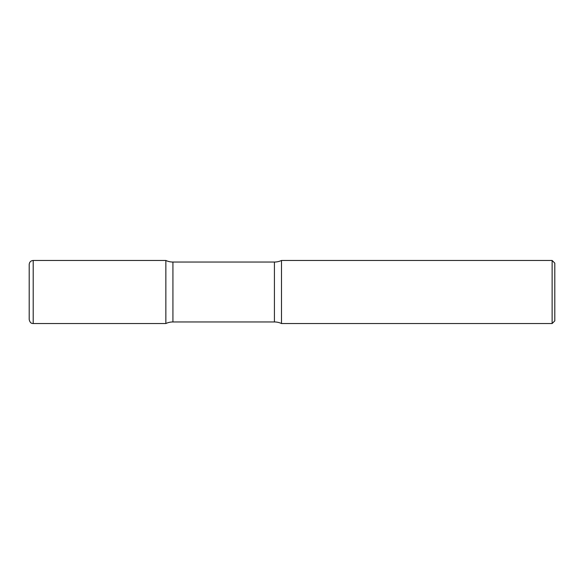 <?xml version="1.0" encoding="UTF-8"?>
<svg xmlns="http://www.w3.org/2000/svg" width="584" height="584" viewBox="0 0 584 584"><rect width="100%" height="100%" fill="white"/><g stroke="black" fill="none" stroke-linecap="round" stroke-linejoin="round"><path stroke-width="0.88" d="M29.2 264.472L29.2 292L29.2 264.472C29.441 262.041 30.769 260.705 33.208 260.464L33.208 323.536L165.856 323.536L165.856 260.464L165.856 323.536A16.688 16.688 0 0 1 172.93 321.959L172.93 262.041L274.414 262.041A16.688 16.688 0 0 0 281.495 260.464L281.495 323.536L281.495 260.464L552.128 260.464L552.128 323.536L281.495 323.536A16.688 16.688 0 0 0 274.414 321.959L172.93 321.959M29.2 292L29.2 319.528C30.259 323.908 32.295 323.332 33.208 323.536M552.128 260.464L554.8 263.136L554.8 320.864L552.128 323.536M33.208 260.464L165.856 260.464A16.688 16.688 0 0 0 172.93 262.041M274.414 321.959L274.414 262.041"/></g></svg>
